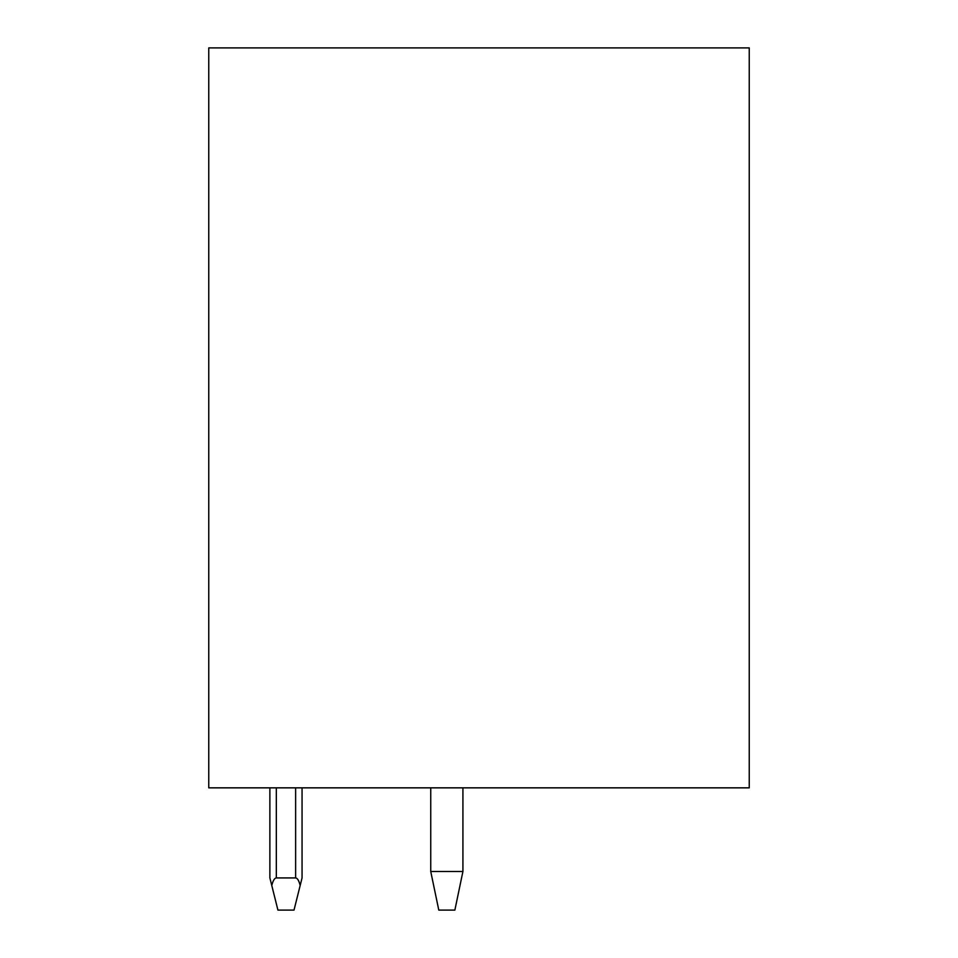 <?xml version="1.0" encoding="UTF-8"?>
<svg xmlns="http://www.w3.org/2000/svg" width="958" height="958" viewBox="0 0 958 958"><rect width="100%" height="100%" fill="white"/><g stroke="black" fill="none" stroke-linecap="round" stroke-linejoin="round"><path stroke-width="1.44" d="M295.627 877.923C297.387 878.043 298.908 880.558 300.177 885.467L294.01 910.1L277.928 910.1L271.773 885.467C273.042 880.558 274.551 878.043 276.323 877.923L295.627 877.923L295.627 787.847M454.87 910.1L438.788 910.1L430.741 871.493L462.918 871.493L454.87 910.1M271.773 885.467L269.881 877.923L269.881 787.847M300.177 885.467L302.057 877.923L302.057 787.847M462.918 787.847L462.918 871.493M430.741 787.847L430.741 871.493M208.76 787.847L208.76 47.9L749.24 47.9L749.24 787.847L208.76 787.847M276.323 787.847L276.323 877.923"/></g></svg>
